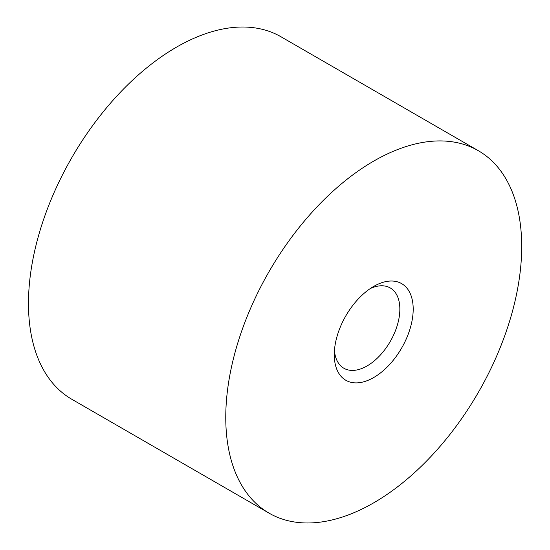 <?xml version="1.0" encoding="UTF-8"?>
<svg xmlns="http://www.w3.org/2000/svg" width="550" height="550" viewBox="0 0 550 550"><rect width="100%" height="100%" fill="white"/><g stroke="black" fill="none" stroke-linecap="round" stroke-linejoin="round"><path stroke-width="0.82" d="M269.108 513.178L71.816 399.272A209.261 120.814 -60 0 1 71.809 157.637A209.261 120.814 -60 0 1 281.071 36.823L478.362 150.728A209.261 120.814 -60 0 1 510.441 318.409A209.261 120.814 -60 0 1 373.732 502.817A209.261 120.814 -60 0 1 269.108 513.178A209.261 120.814 -60 0 1 269.101 271.542A209.261 120.814 -60 0 1 478.362 150.728M373.732 377.513A55.804 32.216 -60 0 1 334.276 354.736A55.804 32.216 -60 0 1 373.732 286.392A55.804 32.216 -60 0 1 413.194 309.169A55.804 32.216 -60 0 1 373.732 377.513M370.246 288.585A46.365 26.771 -60 0 1 390.246 287.946A46.365 26.771 -60 0 1 397.354 325.098A46.365 26.771 -60 0 1 367.063 365.956A46.365 26.771 -60 0 1 343.881 368.252A46.365 26.771 -60 0 1 334.434 350.611"/></g></svg>
